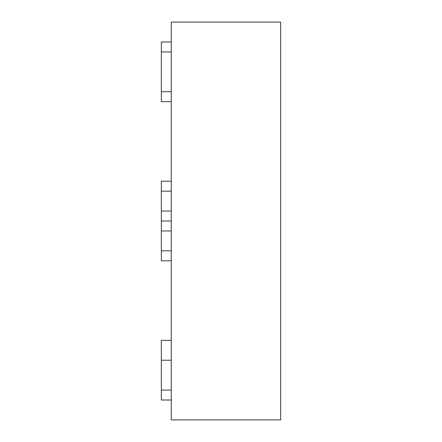 <?xml version="1.0" encoding="UTF-8"?>
<svg xmlns="http://www.w3.org/2000/svg" width="442" height="442" viewBox="0 0 442 442"><rect width="100%" height="100%" fill="white"/><g stroke="black" fill="none" stroke-linecap="round" stroke-linejoin="round"><path stroke-width="0.66" d="M171.275 360.23L161.33 360.23L161.33 340.34L171.275 340.34M171.275 400.01L161.33 400.01L161.33 360.23M171.275 260.78L161.33 260.78L161.33 181.22L171.275 181.22M171.275 221L161.33 221M171.275 41.99L161.33 41.99L161.33 101.66L171.275 101.66M171.275 419.9L171.275 22.1L280.67 22.1L280.67 419.9L171.275 419.9M171.275 390.065L161.33 390.065M171.275 230.945L161.33 230.945M171.275 250.835L161.33 250.835M171.275 191.165L161.33 191.165M171.275 211.055L161.33 211.055M171.275 51.935L161.33 51.935M171.275 91.715L161.33 91.715"/></g></svg>
